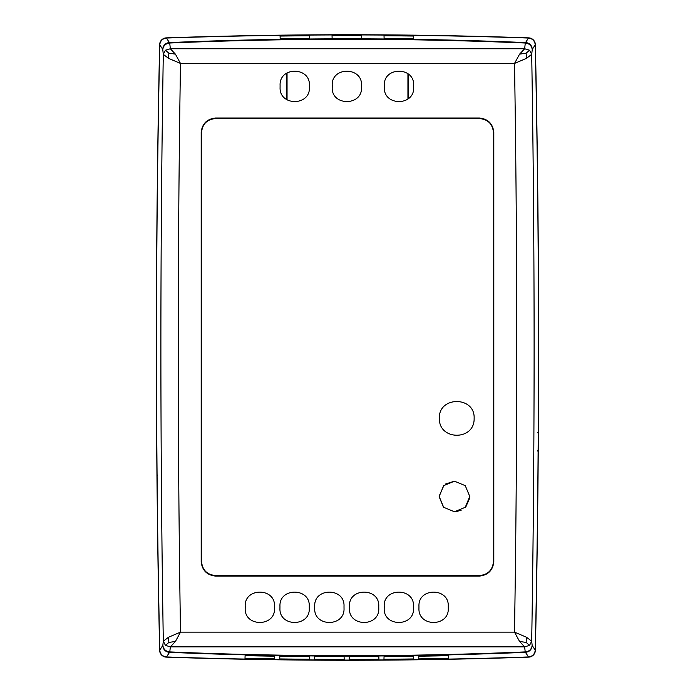 <?xml version="1.0" encoding="UTF-8"?>
<svg xmlns="http://www.w3.org/2000/svg" width="695" height="695" viewBox="0 0 695 695"><rect width="100%" height="100%" fill="white"/><g stroke="black" fill="none" stroke-linecap="round" stroke-linejoin="round"><path stroke-width="1.04" d="M439.379 418.355C438.658 440.717 474.798 441.004 474.129 418.355C475.172 395.95 438.337 395.95 439.379 418.355M445.634 483.989L454.461 481.183L443.653 485.657L439.171 496.473L443.653 507.289L454.461 511.763L465.268 507.289L469.751 496.473L465.268 485.657L454.461 481.183L465.25 485.649L469.751 496.421M469.646 498.219L466.015 506.481M461.211 510.182L455.981 511.685M413.664 87.422L413.655 85.363C414.585 66.503 383.414 66.511 384.344 85.363L384.335 87.448C383.492 106.257 414.541 106.231 413.664 87.422M309.414 87.422L309.405 85.363C310.335 66.503 279.164 66.511 280.094 85.363L280.085 87.448C279.242 106.257 310.291 106.231 309.414 87.422M332.219 85.363L332.21 87.448C331.367 106.257 362.408 106.231 361.539 87.422L361.53 85.363C362.46 66.503 331.289 66.511 332.219 85.363M443.914 485.405L439.179 496.1M439.171 496.725L443.332 506.959M384.196 608.351C383.336 627.168 414.411 627.142 413.525 608.334L413.516 606.24C414.402 587.431 383.319 587.431 384.205 606.24L384.196 608.351M349.446 608.351C348.586 627.168 379.661 627.142 378.775 608.334L378.766 606.24C379.652 587.431 348.569 587.431 349.455 606.24L349.446 608.351M314.696 608.351C313.836 627.168 344.911 627.142 344.025 608.334L344.016 606.24C344.902 587.431 313.819 587.431 314.705 606.24L314.696 608.351M279.946 608.351C279.086 627.168 310.161 627.142 309.275 608.334L309.266 606.24C310.152 587.431 279.069 587.431 279.955 606.24L279.946 608.351M245.196 608.351C244.336 627.168 275.411 627.142 274.525 608.334L274.516 606.24C275.402 587.431 244.319 587.431 245.205 606.24L245.196 608.351M448.275 608.334L448.266 606.24C449.152 587.431 418.069 587.431 418.955 606.24L418.946 608.36C418.095 627.168 449.161 627.142 448.275 608.334M245.005 658.374A5256.798 5256.798 0 0 0 274.664 658.869L274.568 656.176A5254.104 5254.104 0 0 1 245.1 655.68L245.005 658.374L245.1 655.68M274.664 658.869L274.568 656.176M383.961 659.242A5256.798 5256.798 0 0 0 413.655 658.956L413.56 656.262A5254.104 5254.104 0 0 1 384.057 656.558L383.961 659.242L384.057 656.558M413.655 658.956L413.56 656.262M314.47 659.268A5256.798 5256.798 0 0 0 344.181 659.373L344.086 656.679A5254.104 5254.104 0 0 1 314.566 656.575L314.47 659.268L314.566 656.575M344.181 659.373L344.086 656.679M378.827 656.584A5254.104 5254.104 0 0 1 349.307 656.679L349.211 659.373A5256.798 5256.798 0 0 0 378.923 659.277L378.827 656.584L378.923 659.277M349.307 656.679L349.211 659.373M418.729 658.886A5256.798 5256.798 0 0 0 448.388 658.4L448.292 655.715A5254.104 5254.104 0 0 1 418.816 656.193L418.729 658.886L418.816 656.193M448.388 658.4L448.292 655.715M309.336 656.54A5254.104 5254.104 0 0 1 279.824 656.245L279.738 658.938A5256.798 5256.798 0 0 0 309.423 659.234L309.336 656.54L309.423 659.234M279.738 658.938L279.824 656.245M361.713 35.645L361.617 38.338L361.713 35.645A5256.798 5256.798 0 0 0 332.036 35.654L332.132 38.338L332.036 35.654M332.132 38.338A5254.104 5254.104 0 0 1 361.617 38.338M280.172 38.746L280.076 36.062L280.172 38.746A5254.104 5254.104 0 0 1 309.64 38.46L309.727 35.766L309.64 38.46M280.076 36.062A5256.798 5256.798 0 0 1 309.727 35.766M413.673 36.044A5256.798 5256.798 0 0 0 384.022 35.758L384.109 38.451A5254.104 5254.104 0 0 1 413.577 38.738L413.673 36.044L413.577 38.738M384.022 35.758L384.109 38.451M519.582 54.149L526.15 53.194L526.48 58.345L531.701 54.349L529.547 50.205L524.655 48.763L519.582 54.149L514.517 63.445C517.488 253.006 517.488 442.576 514.5 632.137L526.471 637.228L531.692 641.198C534.907 445.582 534.915 249.965 531.701 54.349L532.283 49.302L535.254 44.845A14075.366 14075.366 0 0 1 535.246 650.155C534.759 654.134 532.526 656.401 528.548 656.949A5257.493 5257.493 0 0 1 166.452 656.949C162.482 656.41 160.25 654.143 159.754 650.155A14075.366 14075.366 0 0 1 159.754 44.845L162.734 49.328L163.299 54.349C160.085 249.965 160.093 445.582 163.308 641.198L165.462 645.386L170.362 646.863L175.427 641.485L180.5 632.137C177.512 442.576 177.512 253.006 180.483 63.445L168.52 58.345L168.85 53.194L175.418 54.149L170.345 48.763L165.453 50.205L163.299 54.349L168.52 58.345M526.48 58.345L514.517 63.445L180.483 63.445L175.418 54.149M479.55 575.512C487.977 574.704 492.607 570.074 493.45 561.612L493.45 132.467C492.607 124.014 487.977 119.375 479.55 118.567L215.45 118.567C207.023 119.375 202.393 124.014 201.55 132.467L201.55 561.612C202.393 570.074 207.023 574.704 215.45 575.512L479.55 575.512L479.55 576.077L215.45 576.077C206.919 575.104 202.167 570.352 201.185 561.803A2352.132 0.53 -90 0 1 201.185 132.285C202.158 123.753 206.919 118.993 215.45 118.011L479.55 118.011C488.081 118.984 492.833 123.736 493.815 132.285A2352.132 0.53 -90 0 1 493.815 561.803C492.842 570.334 488.09 575.095 479.55 576.077M165.462 645.386L168.859 642.415L168.529 637.228L180.5 632.137L514.5 632.137L519.573 641.485L524.638 646.863L529.538 645.386L531.692 641.198L532.161 645.325C531.632 649.286 529.312 651.476 525.22 651.91L525.437 652.336C529.46 651.823 531.718 649.573 532.222 645.594L532.161 645.325M519.573 641.485L526.141 642.415L529.538 645.386M166.452 656.949L169.563 652.336C288.19 657.348 406.81 657.348 525.437 652.336L528.548 656.949M169.458 652.397C165.471 651.858 163.238 649.599 162.752 645.603L162.752 645.603C163.282 649.573 165.54 651.823 169.563 652.336L169.78 651.91C288.26 656.949 406.74 656.949 525.22 651.91L524.638 646.863L170.362 646.863L169.78 651.91C165.731 651.432 163.421 649.234 162.839 645.325L159.746 650.155M526.471 637.228L526.141 642.415M168.859 642.415L175.427 641.485M168.529 637.228L163.308 641.198L162.839 645.325M532.248 645.612L535.254 650.155M526.15 53.194L529.547 50.205M532.222 49.588C531.649 45.688 529.329 43.498 525.281 43.021L524.655 48.763L170.345 48.763L169.719 43.021C165.671 43.498 163.36 45.688 162.778 49.588M168.85 53.194L165.453 50.205M162.717 49.302C163.212 45.323 165.471 43.073 169.493 42.569L169.719 43.021C288.243 38.051 406.766 38.051 525.281 43.021L525.507 42.569C529.529 43.073 531.788 45.323 532.283 49.302M159.754 44.845C160.25 40.883 162.465 38.625 166.383 38.051L169.398 42.499C165.401 43.038 163.169 45.297 162.682 49.293M166.383 38.051A5257.493 5257.493 0 0 1 528.487 38.051C532.5 38.572 534.759 40.84 535.246 44.845M532.318 49.293C531.831 45.297 529.599 43.038 525.611 42.499L528.478 38.051M525.611 42.499L525.507 42.569C406.836 37.582 288.164 37.582 169.493 42.569L169.398 42.499M538.147 231.166L538.104 226.301M536.297 91.688L536.783 119.87L536.297 91.688M536.835 123.276L536.948 130.139M537.044 136.35L537.061 137.401M537.157 144.378L537.192 146.489M537.27 152.066L537.278 153.03M537.27 152.309L537.244 150.511M537.365 158.877L537.391 160.979M537.47 167.469L537.504 169.571M537.582 175.913L537.609 178.129M537.609 178.459C537.774 192.802 537.774 192.802 537.609 178.459L537.617 179.075M537.739 189.822C537.895 204.165 537.895 204.165 537.739 189.822M537.878 202.245C538.017 216.597 538.017 216.597 537.878 202.245M538.008 215.728C538.139 230.071 538.139 230.071 538.008 215.728M538.139 230.297C538.251 244.64 538.251 244.64 538.139 230.297M538.26 246.021C538.356 260.364 538.356 260.364 538.26 246.021M535.367 44.671A14075.488 14075.488 0 0 1 535.367 650.329A6.95 6.95 0 0 1 528.66 657.131A5257.675 5257.675 0 0 1 166.34 657.131A6.95 6.95 0 0 1 159.633 650.329A14075.488 14075.488 0 0 1 159.633 44.671A6.95 6.95 0 0 1 166.34 37.869A5257.675 5257.675 0 0 1 528.66 37.869A6.95 6.95 0 0 1 535.367 44.671A6.95 6.95 0 0 0 528.66 37.869A6.95 6.95 0 0 1 535.367 44.671A6.95 6.95 0 0 0 528.66 37.869A6.95 6.95 0 0 1 535.367 44.671A6.95 6.95 0 0 0 528.66 37.869A6.95 6.95 0 0 1 535.367 44.671A6.95 6.95 0 0 0 528.66 37.869A6.95 6.95 0 0 1 535.367 44.671A6.95 6.95 0 0 0 528.66 37.869A6.95 6.95 0 0 1 535.367 44.671A6.95 6.95 0 0 0 528.66 37.869A6.95 6.95 0 0 1 535.367 44.671A6.95 6.95 0 0 0 528.66 37.869A6.95 6.95 0 0 1 535.367 44.671A6.95 6.95 0 0 0 528.66 37.869A6.95 6.95 0 0 1 535.367 44.671A6.95 6.95 0 0 0 528.66 37.869A6.95 6.95 0 0 1 535.367 44.671A6.95 6.95 0 0 0 528.66 37.869A6.95 6.95 0 0 1 535.367 44.671A6.95 6.95 0 0 0 528.66 37.869A6.95 6.95 0 0 1 535.367 44.671A6.95 6.95 0 0 0 528.66 37.869A6.95 6.95 0 0 1 535.367 44.671A6.95 6.95 0 0 0 528.66 37.869A6.95 6.95 0 0 1 535.367 44.671M156.974 477.309L156.957 475.354L157.652 475.102M156.957 475.354L156.94 473.643M156.905 470.063L156.835 460.881M538.165 461.602L538.156 462.913M537.548 451.02L538.243 451.064A14438.138 14255.779 0 0 0 538.243 450.82L537.548 450.777M537.669 432.794L538.373 432.889M166.34 657.131A6.95 6.95 0 0 1 159.633 650.329A6.95 6.95 0 0 0 166.34 657.131A6.95 6.95 0 0 1 159.633 650.329A6.95 6.95 0 0 0 166.34 657.131A6.95 6.95 0 0 1 159.633 650.329A6.95 6.95 0 0 0 166.34 657.131A6.95 6.95 0 0 1 159.633 650.329A6.95 6.95 0 0 0 166.34 657.131A6.95 6.95 0 0 1 159.633 650.329A6.95 6.95 0 0 0 166.34 657.131A6.95 6.95 0 0 1 159.633 650.329A6.95 6.95 0 0 0 166.34 657.131A6.95 6.95 0 0 1 159.633 650.329A6.95 6.95 0 0 0 166.34 657.131A6.95 6.95 0 0 1 159.633 650.329A6.95 6.95 0 0 0 166.34 657.131A6.95 6.95 0 0 1 159.633 650.329A6.95 6.95 0 0 0 166.34 657.131A6.95 6.95 0 0 1 159.633 650.329A6.95 6.95 0 0 0 166.34 657.131A6.95 6.95 0 0 1 159.633 650.329A6.95 6.95 0 0 0 166.34 657.131A6.95 6.95 0 0 1 159.633 650.329A6.95 6.95 0 0 0 166.34 657.131A6.95 6.95 0 0 1 159.633 650.329A6.95 6.95 0 0 0 166.34 657.131M158.069 565.939L158.095 567.598M535.367 650.329A6.95 6.95 0 0 1 528.66 657.131A6.95 6.95 0 0 0 535.367 650.329A6.95 6.95 0 0 1 528.66 657.131A6.95 6.95 0 0 0 535.367 650.329A6.95 6.95 0 0 1 528.66 657.131A6.95 6.95 0 0 0 535.367 650.329A6.95 6.95 0 0 1 528.66 657.131A6.95 6.95 0 0 0 535.367 650.329A6.95 6.95 0 0 1 528.66 657.131A6.95 6.95 0 0 0 535.367 650.329A6.95 6.95 0 0 1 528.66 657.131A6.95 6.95 0 0 0 535.367 650.329A6.95 6.95 0 0 1 528.66 657.131A6.95 6.95 0 0 0 535.367 650.329A6.95 6.95 0 0 1 528.66 657.131A6.95 6.95 0 0 0 535.367 650.329A6.95 6.95 0 0 1 528.66 657.131A6.95 6.95 0 0 0 535.367 650.329A6.95 6.95 0 0 1 528.66 657.131A6.95 6.95 0 0 0 535.367 650.329A6.95 6.95 0 0 1 528.66 657.131A6.95 6.95 0 0 0 535.367 650.329A6.95 6.95 0 0 1 528.66 657.131A6.95 6.95 0 0 0 535.367 650.329A6.95 6.95 0 0 1 528.66 657.131A6.95 6.95 0 0 0 535.367 650.329M158.104 568.354C157.887 554.002 157.887 554.002 158.104 568.354M538.217 454.278L538.208 455.39M157.835 550.24L157.861 552.125M157.921 555.913L157.956 558.563M538.095 470.098L538.104 469.047M538 480.167C538.13 465.824 538.13 465.824 538 480.167M537.973 483.373L537.982 482.33M537.869 493.45C538.008 479.107 538.008 479.107 537.869 493.45M157.739 543.638L157.765 545.297M157.817 549.085L157.861 551.726M157.878 553.072L157.887 553.533M537.852 494.753L537.843 495.865M157.774 545.836C157.574 531.493 157.574 531.493 157.774 545.836M157.522 527.34L157.548 529.269M157.591 532.57L157.626 535.437M157.652 536.783L157.652 537.244M537.721 507.22L537.73 506.177M537.6 517.297C537.765 502.945 537.765 502.945 537.6 517.297M157.409 517.836L157.426 519.764M157.47 523.066L157.504 525.933M537.6 517.671L537.478 527.236M157.287 507.393L157.305 509.322M157.339 512.615L157.374 515.49M157.157 495.969L157.174 497.898M157.218 501.199L157.244 504.066M537.365 535.767L537.166 550.353M537.261 543.464L537.278 542.413M157.035 483.546L157.053 485.475M157.087 488.767L157.113 491.643M157.131 492.981L157.131 493.45M156.896 468.847L156.922 471.723M156.957 475.519L156.983 478.16M156.992 479.507L157.001 479.967M537.061 557.268L537.044 558.38M156.792 455.494L156.801 457.154M156.835 460.95L156.853 463.591M156.862 464.929L156.87 465.398M536.948 564.566L536.931 565.678M156.679 439.77L156.688 441.699M156.714 445L156.731 447.867M156.74 449.213L156.749 449.674M159.633 44.671A6.95 6.95 0 0 1 166.34 37.869A6.95 6.95 0 0 0 159.633 44.671A6.95 6.95 0 0 1 166.34 37.869A6.95 6.95 0 0 0 159.633 44.671A6.95 6.95 0 0 1 166.34 37.869A6.95 6.95 0 0 0 159.633 44.671A6.95 6.95 0 0 1 166.34 37.869A6.95 6.95 0 0 0 159.633 44.671A6.95 6.95 0 0 1 166.34 37.869A6.95 6.95 0 0 0 159.633 44.671A6.95 6.95 0 0 1 166.34 37.869A6.95 6.95 0 0 0 159.633 44.671A6.95 6.95 0 0 1 166.34 37.869A6.95 6.95 0 0 0 159.633 44.671A6.95 6.95 0 0 1 166.34 37.869A6.95 6.95 0 0 0 159.633 44.671A6.95 6.95 0 0 1 166.34 37.869A6.95 6.95 0 0 0 159.633 44.671A6.95 6.95 0 0 1 166.34 37.869A6.95 6.95 0 0 0 159.633 44.671A6.95 6.95 0 0 1 166.34 37.869A6.95 6.95 0 0 0 159.633 44.671A6.95 6.95 0 0 1 166.34 37.869A6.95 6.95 0 0 0 159.633 44.671A6.95 6.95 0 0 1 166.34 37.869A6.95 6.95 0 0 0 159.633 44.671M158.06 129.965L158.043 131.016M158.217 119.896C157.991 134.239 157.991 134.239 158.217 119.896M157.835 144.708L157.956 136.62M157.722 152.587L157.739 151.475M157.522 167.825L157.635 159.172M157.391 178.372L157.4 177.268M157.279 187.78L157.27 188.823M157.4 177.703C157.235 192.055 157.235 192.055 157.4 177.703M157.157 199.196L157.148 200.247M157.27 189.127C157.113 203.47 157.113 203.47 157.27 189.127M157.027 211.627L157.018 212.67M157.131 201.55C156.992 215.893 156.992 215.893 157.131 201.55M156.905 224.902L156.896 225.953M157.001 214.833C156.87 229.176 156.87 229.176 157.001 214.833M156.783 240.722L156.792 239.61M156.688 253.892L156.679 254.935M156.757 243.867C156.653 258.14 156.653 258.14 156.757 243.867M286.349 73.383L286.349 99.376M408.651 98.403L408.651 74.365M407.93 98.994L407.93 73.766M287.052 72.923L287.052 99.837M215.45 575.512L215.45 576.077M479.55 118.567L479.55 118.011M215.45 118.567L215.45 118.011M525.307 652.205C529.382 651.754 531.684 649.538 532.205 645.559M529.164 651.128L525.542 652.397M162.734 49.328C163.255 45.357 165.558 43.142 169.632 42.699M538.043 475.354L538.026 477.309"/></g></svg>
